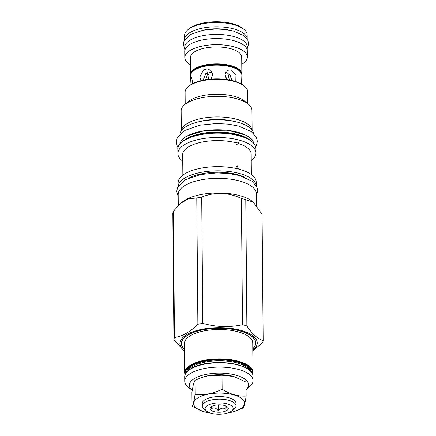 <?xml version="1.0" encoding="UTF-8"?>
<svg xmlns="http://www.w3.org/2000/svg" width="436" height="436" viewBox="0 0 436 436"><rect width="100%" height="100%" fill="white"/><g stroke="black" fill="none" stroke-linecap="round" stroke-linejoin="round"><path stroke-width="0.65" d="M207.155 72.501L209.024 75.466L208.381 79.379M227.805 72.888L229.358 79.968M225.619 77.853L226.295 77.772M206.942 79.565L208.539 79.03M207.874 73.117L205.596 79.766M226.475 79.325L225.041 74.185M212.163 72.136L205.836 73.488L203.132 80.208M231.669 80.442L230.235 75.433L226.736 72.441L225.69 72.267M243.92 29.337A31.283 12.628 -0.5 0 0 190.548 27.931A31.283 12.628 179.5 0 0 187.763 29.828L189.066 28.738A29.822 12.034 179.5 0 1 191.72 26.934A29.822 12.034 -0.5 0 1 242.596 28.269L243.92 29.337A31.283 12.628 -0.5 0 1 247.174 34.875L247.212 39.136A31.283 12.628 179.5 0 0 225.516 27.326A31.283 12.628 179.5 0 0 190.587 32.193A31.283 12.628 179.5 0 0 184.641 39.687A31.283 12.628 179.5 0 0 184.641 39.703M187.763 29.828A31.283 12.628 179.5 0 0 184.608 35.425L184.641 39.687M203.683 30.106A26.307 10.617 -0.5 0 1 228.006 29.893M184.788 50.789L184.755 47.29A31.239 12.606 -0.5 0 1 190.69 39.807A31.239 12.606 179.5 0 1 225.57 34.945A31.239 12.606 179.5 0 1 247.234 46.745L247.261 50.238M241.767 64.315A31.283 12.628 179.5 0 0 247.365 57.023L247.316 50.925A31.283 12.628 179.5 0 0 225.619 39.109A31.283 12.628 179.5 0 0 190.69 43.976A31.283 12.628 179.5 0 0 184.744 51.47L184.799 57.568A31.283 12.628 179.5 0 0 190.527 64.762M247.365 57.023A31.283 12.628 179.5 0 0 225.674 45.208A31.283 12.628 179.5 0 0 190.739 50.08A31.283 12.628 179.5 0 0 184.799 57.568M241.849 73.995L241.702 57.072A25.62 10.339 -0.5 0 0 223.935 47.399A25.62 10.339 -0.5 0 0 195.328 51.383A25.62 10.339 179.5 0 0 190.461 57.519L190.608 74.442A25.62 10.339 -0.5 0 1 195.475 68.31A25.62 10.339 -0.5 0 1 224.082 64.321A25.62 10.339 -0.5 0 1 241.849 73.995A25.62 10.339 -0.5 0 1 241.811 74.621M190.663 75.068A25.62 10.339 -0.5 0 1 190.608 74.442M192.401 83.794L192.576 81.167L191.246 76.883L190.652 79.074L190.619 75.695A25.62 10.339 -0.5 0 1 195.486 69.564A25.62 10.339 -0.5 0 1 224.093 65.574A25.62 10.339 -0.5 0 1 241.86 75.248L241.571 84.115M211.002 79.118L212.779 74.66L210.833 70.403L207.274 68.904L203.519 69.918L199.77 77.107L200.996 80.687M226.627 79.532L225.02 74.371L227.63 70.305L231.287 69.869L235.952 75.036L235.789 81.576M241.795 79.058L241.893 78.627M190.652 79.074L191.023 84.584M235.898 142.763L236.296 144.191L237.031 144.992C237.533 145.144 237.887 144.61 238.1 143.39L238.59 142.43L238.056 142.043L235.898 142.763A34.253 13.821 179.5 0 0 200.696 142.359A34.253 13.821 179.5 0 0 182.679 154.715L182.858 175.136M247.773 103.648L247.67 91.707A31.283 12.628 179.5 0 0 244.416 86.165L243.588 85.5A30.373 12.257 179.5 0 0 234.187 81.085A30.373 12.257 179.5 0 0 189.071 85.974L188.259 86.655A31.283 12.628 179.5 0 0 185.104 92.252L185.207 104.193M244.416 86.165A31.283 12.628 179.5 0 0 234.732 81.619A31.283 12.628 179.5 0 0 188.259 86.655M184.728 104.591L188.39 101.534A31.283 12.628 -0.5 0 1 234.857 96.492A31.283 12.628 -0.5 0 1 244.542 101.043L248.258 104.041A35.398 14.284 179.5 0 0 237.304 98.89A35.398 14.284 179.5 0 0 184.728 104.591A35.398 14.284 179.5 0 0 181.153 110.924L181.327 130.718M252.117 130.097L251.943 110.308A35.398 14.284 179.5 0 0 248.258 104.041M181.398 130.62A35.398 14.284 -0.5 0 1 201.596 118.423A35.398 14.284 -0.5 0 1 237.484 119.508A35.398 14.284 -0.5 0 1 252.041 130.004M179.861 134.195A36.951 14.911 -0.5 0 1 186.826 126.162A36.951 14.911 179.5 0 1 227.123 120.298A36.951 14.911 179.5 0 1 253.643 133.552M253.736 143.335A36.995 14.928 179.5 0 0 238.536 132.462A36.995 14.928 179.5 0 0 201.143 131.312A36.995 14.928 179.5 0 0 179.937 143.978M182.733 161.102A39.049 15.756 -0.5 0 1 177.872 153.581A39.049 15.756 -0.5 0 1 199.099 139.346A39.049 15.756 -0.5 0 1 239.816 140.305A39.049 15.756 -0.5 0 1 255.97 152.894A39.049 15.756 -0.5 0 1 251.24 160.502M238.367 169.015L237.211 165.713L236.247 166.748L236.083 168.476M256.254 185.643L256.221 182.063A39.049 15.756 179.5 0 0 240.073 169.473A39.049 15.756 179.5 0 0 199.356 168.514A39.049 15.756 179.5 0 0 178.128 182.744L178.161 186.325M251.359 174.542L251.185 154.115A34.253 13.821 179.5 0 0 238.1 143.39M178.193 186.27A39.049 15.756 -0.5 0 1 200.119 172.542A39.049 15.756 -0.5 0 1 240.105 173.648A39.049 15.756 -0.5 0 1 256.221 185.589M178.28 205.629L178.182 194.445A39.093 15.778 -0.5 0 1 185.611 185.087A39.093 15.778 179.5 0 1 229.26 179A39.093 15.778 179.5 0 1 256.368 193.764L256.472 205.432M180.945 203.176L182.259 202.081A39.093 15.778 -0.5 0 1 240.329 195.78A39.093 15.778 -0.5 0 1 252.428 201.465L253.24 202.119L245.779 199.683A44.668 18.023 179.5 0 0 243.637 199.034A44.668 18.023 179.5 0 0 241.402 198.44C228.121 192.222 214.888 191.764 201.71 197.072A44.668 18.023 179.5 0 0 196.778 197.999L188.635 198.702L180.945 203.176L173.381 211.215A44.668 18.023 179.5 0 0 172.825 213.389L173.926 339.682A44.668 18.023 -0.5 0 1 174.482 337.508C182.308 336.407 190.107 331.998 197.879 324.291A44.668 18.023 -0.5 0 1 202.811 323.365C216.071 327.125 229.303 327.578 242.503 324.733L241.402 198.44M242.503 324.733A44.668 18.023 -0.5 0 1 244.743 325.327A44.668 18.023 -0.5 0 1 246.88 325.981C252.34 334.14 257.774 339.001 263.175 340.56L262.074 214.267L253.24 202.119M263.175 340.56A44.668 18.023 -0.5 0 1 262.619 342.734L252.809 350.708M184.483 350.904A38.684 15.609 -0.5 0 1 193.126 331.709A38.684 15.609 -0.5 0 1 241.261 330.472A38.684 15.609 -0.5 0 1 252.804 350.31M184.488 351.372L173.926 339.682M245.779 199.683L246.88 325.981M173.381 211.215L174.482 337.508M197.879 324.291L196.778 197.999M201.71 197.072L202.811 323.365M252.793 348.904A37.174 15.004 179.5 0 0 255.752 342.958A37.174 15.004 179.5 0 0 229.974 328.918A37.174 15.004 179.5 0 0 188.466 334.706A37.174 15.004 179.5 0 0 181.403 343.606A37.174 15.004 179.5 0 0 184.472 349.498M184.466 349.307A36.995 14.928 -0.5 0 1 181.583 343.606A36.995 14.928 -0.5 0 1 188.614 334.75A36.995 14.928 -0.5 0 1 229.919 328.989A36.995 14.928 -0.5 0 1 255.572 342.958A36.995 14.928 -0.5 0 1 252.787 348.713M252.738 342.985A34.161 13.789 179.5 0 0 229.047 330.085A34.161 13.789 179.5 0 0 190.908 335.398A34.161 13.789 179.5 0 0 184.417 343.579L184.673 372.954A34.161 13.789 -0.5 0 1 191.164 364.774A34.161 13.789 -0.5 0 1 229.303 359.46A34.161 13.789 -0.5 0 1 252.994 372.36L252.738 342.985M246.084 389.631A29.594 11.941 -0.5 0 0 233.603 374.589A29.594 11.941 -0.5 0 0 194.968 378.241A29.594 11.941 -0.5 0 0 192.2 390.378L188.303 387.239A34.161 13.789 -0.5 0 1 184.744 381.189A34.161 13.789 -0.5 0 1 191.235 373.009A34.161 13.789 -0.5 0 1 229.38 367.69A34.161 13.789 -0.5 0 1 253.071 380.59A34.161 13.789 -0.5 0 1 249.621 386.705L246.084 389.659M246.138 396.068L246.018 382.083L233.838 376.524L222.006 375.249L208.653 375.652L201.617 377.543L194.952 380.328L193.388 384.28L191.905 392.247L192.025 406.232C193.066 405.049 194.08 401.076 195.072 394.313C204.119 395.408 213.133 393.713 222.131 389.228C230.159 394.297 238.16 396.58 246.138 396.068C245.146 402.831 244.133 406.804 243.092 407.992L235.587 411.072A25.441 10.268 -0.5 0 1 227.723 412.968M233.298 376.377A25.67 10.36 179.5 0 0 208.997 375.592M207.885 375.799A25.67 10.36 179.5 0 0 202.309 377.298L201.617 377.543M202.664 411.328L192.025 406.232M194.952 380.328L195.072 394.313M222.006 375.249L222.131 389.228M210.653 413.115A25.441 10.268 -0.5 0 1 202.756 411.355A25.441 10.268 -0.5 0 1 198.494 397.501A25.441 10.268 -0.5 0 1 234.018 394.945A25.441 10.268 -0.5 0 1 239.707 409.24A25.441 10.268 -0.5 0 1 235.587 411.072M231.756 410.941L234.279 408.832A16.851 6.802 179.5 0 0 235.98 405.812L235.958 403.224A16.851 6.802 179.5 0 0 224.268 396.858A16.851 6.802 179.5 0 0 205.454 399.485A16.851 6.802 179.5 0 0 202.25 403.518L202.271 406.107A16.851 6.802 179.5 0 0 204.026 409.093L206.588 411.159A14.023 5.657 179.5 0 0 230.508 411.786A14.023 5.657 179.5 0 0 231.756 410.941A14.023 5.657 179.5 0 0 226.355 403.649A14.023 5.657 179.5 0 0 207.792 405.317A14.023 5.657 179.5 0 0 206.588 411.159M235.98 405.812A16.851 6.802 179.5 0 0 224.289 399.452A16.851 6.802 179.5 0 0 205.476 402.074A16.851 6.802 179.5 0 0 202.271 406.107M226.567 410.663A9.156 3.695 179.5 0 0 227.995 407.535A9.156 3.695 179.5 0 0 220.812 404.908A9.156 3.695 179.5 0 0 211.733 406.439A9.156 3.695 179.5 0 0 210.283 407.687A9.156 3.695 179.5 0 0 215.248 411.922A9.156 3.695 179.5 0 0 226.567 410.663M211.667 406.477L211.438 408.859C213.695 407.066 215.973 407.715 218.273 410.805C220.818 407.883 223.385 407.398 225.973 409.36L226.322 406.205M225.973 409.36L225.946 406.025M218.273 410.805L218.218 404.881M240.928 72.529A24.983 10.083 -0.5 0 0 222.12 64.381A24.983 10.083 -0.5 0 0 195.993 68.457A24.983 10.083 179.5 0 0 191.508 72.959M239.577 71.035A24.71 9.974 -0.5 0 0 219.842 64.577A24.71 9.974 -0.5 0 0 196.216 68.768A24.71 9.974 179.5 0 0 192.832 71.444M197.96 121.987A32.7 13.194 -0.5 0 1 235.331 121.66M183.202 141.051A36.995 14.928 -0.5 0 1 238.557 134.74A36.995 14.928 -0.5 0 1 250.422 140.463M249.436 139.831A37.055 14.955 179.5 0 0 238.596 134.931A37.055 14.955 179.5 0 0 184.172 140.403M239.615 135.798A38.777 15.647 179.5 0 0 181.899 142.147M239.778 135.961A39.049 15.756 179.5 0 0 199.061 135.002A39.049 15.756 179.5 0 0 177.834 149.232C176.166 136.708 215.673 128.217 239.691 135.787C250.155 138.921 255.567 143.177 255.932 148.551A39.049 15.756 179.5 0 0 239.778 135.961M189.551 177.784A35.534 14.339 -0.5 0 1 238.045 174.814A35.534 14.339 -0.5 0 1 244.71 177.305M185.229 374.35A33.708 13.603 -0.5 0 1 191.535 365.297A33.708 13.603 -0.5 0 1 230.317 360.201A33.708 13.603 -0.5 0 1 252.466 373.761M251.381 371.984A32.607 13.162 179.5 0 0 227.875 360.365A32.607 13.162 179.5 0 0 192.423 365.553A32.607 13.162 179.5 0 0 186.286 372.557M249.975 370.496A31.97 12.9 179.5 0 0 225.145 360.964A31.97 12.9 179.5 0 0 192.946 366.284A31.97 12.9 179.5 0 0 187.665 371.041M249.267 370.071A33.708 13.603 179.5 0 0 191.562 368.393M184.706 376.884C184.75 373.739 186.962 370.916 191.344 368.415C208.631 357.498 254.7 363.079 253.033 376.29A34.161 13.789 179.5 0 0 229.341 363.384A34.161 13.789 179.5 0 0 191.197 368.703A34.161 13.789 179.5 0 0 184.706 376.884L184.744 381.189M179.507 144.529L181.485 140.109L186.581 136.092L204.92 130.511L227.69 130.206L246.433 135.291L251.975 139.329L254.177 143.875M231.254 77.951L231.276 80.355M255.932 148.551L255.97 152.894M177.834 149.232L177.872 153.581M181.583 343.606L181.572 342.118M255.572 342.958L255.556 341.475M252.689 374.328L252.994 372.36M185.017 374.916L184.673 372.954M253.033 376.29L253.071 380.59M178.013 147.635L177.305 146.403L176.264 142.005L177.201 137.929L184.978 130.391L200.108 125.165L216.518 123.519L228.491 124.162L238.923 126.151L251.294 131.596L256.368 137.242L257.371 141.302L256.406 145.717L255.725 146.959M178.204 196.641L176.694 191.399L177.632 187.322L185.409 179.779L200.538 174.558L216.954 172.907L228.922 173.55L239.353 175.545L251.725 180.989L256.799 186.635L257.807 190.696L256.39 195.96M184.771 49.094L183.267 44.259L184.068 40.761L190.488 34.504L203.078 30.215L215.722 28.989L224.802 29.446L233.189 30.983L243.582 35.496L247.806 40.21L248.667 43.693L247.245 48.549"/></g></svg>
